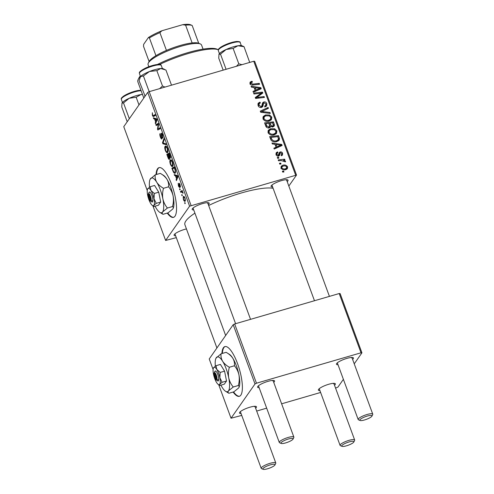 <?xml version="1.0" encoding="UTF-8"?>
<svg xmlns="http://www.w3.org/2000/svg" width="494" height="494" viewBox="0 0 494 494"><rect width="100%" height="100%" fill="white"/><g stroke="black" fill="none" stroke-linecap="round" stroke-linejoin="round"><path stroke-width="0.74" d="M233.094 392.045A25.892 7.614 -106.2 0 0 239.349 396.312A25.892 7.614 -106.2 0 0 237.565 363.664A25.892 7.614 -106.2 0 0 224.887 346.597A25.892 7.614 -106.2 0 0 221.892 353.556M233.569 391.909A25.892 7.614 -106.2 0 0 239.584 396.231M167.25 213.087A25.892 7.614 -106.2 0 0 173.505 217.354A25.892 7.614 -106.2 0 0 174.993 216.199A25.892 7.614 -106.2 0 0 172.696 187.504A25.892 7.614 -106.2 0 0 159.043 167.639A25.892 7.614 -106.2 0 0 157.555 168.794A25.892 7.614 -106.2 0 0 156.048 174.598M159.284 167.583A25.892 7.614 -106.2 0 0 158.031 168.658A25.892 7.614 -106.2 0 0 156.524 174.462M167.725 212.951A25.892 7.614 -106.2 0 0 173.74 217.274M175.648 235.805A9.059 1.995 -20.2 0 1 174.141 234.786A9.059 1.995 -20.2 0 1 174.271 234.582A9.059 1.995 -20.2 0 1 186.448 228.932M193.741 209.95A9.059 1.995 -20.2 0 1 192.234 208.931A9.059 1.995 -20.2 0 1 192.357 208.721A9.059 1.995 -20.2 0 1 200.323 204.312A9.059 1.995 -20.2 0 1 208.808 202.83A9.059 1.995 -20.2 0 1 208.993 203.886A9.059 1.995 -20.2 0 1 208.32 204.584M272.626 186.998A9.059 1.995 -20.2 0 1 271.12 185.979A9.059 1.995 -20.2 0 1 271.243 185.769A9.059 1.995 -20.2 0 1 279.209 181.36A9.059 1.995 -20.2 0 1 287.693 179.878A9.059 1.995 -20.2 0 1 287.879 180.928A9.059 1.995 -20.2 0 1 287.205 181.631M225.653 335.488L184.904 224.739A49.19 10.819 -20.2 0 1 185.929 220.892A49.19 10.819 -20.2 0 1 194.92 213.149M208.659 205.498A49.19 10.819 -20.2 0 1 273.108 188.307M338.032 364.77A9.059 1.995 -20.2 0 1 336.525 363.751A9.059 1.995 -20.2 0 1 336.649 363.541A9.059 1.995 -20.2 0 1 344.614 359.132A9.059 1.995 -20.2 0 1 353.099 357.65A9.059 1.995 -20.2 0 1 353.284 358.7A9.059 1.995 -20.2 0 1 352.611 359.404M259.146 387.722A9.059 1.995 -20.2 0 1 257.646 386.703A9.059 1.995 -20.2 0 1 257.769 386.493A9.059 1.995 -20.2 0 1 265.729 382.084A9.059 1.995 -20.2 0 1 274.213 380.608A9.059 1.995 -20.2 0 1 274.398 381.658A9.059 1.995 -20.2 0 1 273.725 382.356M241.06 413.577A9.059 1.995 -20.2 0 1 239.553 412.564A9.059 1.995 -20.2 0 1 239.676 412.354A9.059 1.995 -20.2 0 1 247.642 407.945A9.059 1.995 -20.2 0 1 256.12 406.463A9.059 1.995 -20.2 0 1 256.306 407.513A9.059 1.995 -20.2 0 1 255.633 408.217M319.939 390.624A9.059 1.995 -20.2 0 1 318.432 389.605A9.059 1.995 -20.2 0 1 318.562 389.402A9.059 1.995 -20.2 0 1 326.522 384.987A9.059 1.995 -20.2 0 1 335.006 383.511A9.059 1.995 -20.2 0 1 335.191 384.56A9.059 1.995 -20.2 0 1 334.518 385.264M176.327 237.645L165.626 240.448L152.856 205.745M172.814 166.225C172.208 167.102 171.399 166.429 170.374 164.187C169.751 162.162 169.677 160.822 170.152 160.161L171.412 160.093L172.604 162.143C173.246 164.23 173.314 165.589 172.814 166.225L172.418 166.54M171.122 159.877L170.152 160.161L170.597 159.797M175.463 175.759L174.567 175.487L174.221 174.555L177.55 175.679L177.939 176.735L176.444 180.594L176.13 179.73L176.543 178.711L175.463 175.759L176.716 175.395M153.628 116.467C153.282 116.806 152.856 116.386 152.35 115.201L152.343 112.731L152.59 114.935L153.368 115.559L155.085 114.62L155.406 115.497L153.504 116.522M155.24 115.04L153.214 115.627L155.227 115.016M161.915 138.882C161.501 139.24 160.995 138.641 160.402 137.085C159.778 135.313 159.679 134.146 160.099 133.59L160.643 136.819L161.581 138.048L161.223 133.3C161.587 132.942 162.044 133.479 162.582 134.899L162.878 138.166L162.347 135.189L161.55 134.146L161.748 139.018M162.094 137.943L161.495 138.116L162.094 137.9M162.162 133.93L161.55 134.146M166.145 144.68L162.903 143.779L162.495 142.68L163.934 138.684L164.255 139.555L163.02 142.976L165.799 143.748L166.145 144.68M167.738 152.43C167.139 153.313 166.324 152.634 165.299 150.398C164.675 148.373 164.601 147.033 165.076 146.372L166.336 146.298L167.534 148.354C168.17 150.442 168.244 151.8 167.738 152.43L167.343 152.745M166.052 146.088L165.076 146.372L165.527 146.002M185.275 203.46L184.929 203.645L184.614 202.787L184.947 202.577L185.275 203.46M295.603 175.018L253.743 61.244L254.663 61.293L296.524 175.067L189.603 206.177L147.737 92.403L123.759 126.674L147.261 190.548M189.603 206.177L165.626 240.448M169.504 159.272C169.115 159.673 168.627 159.161 168.034 157.734L166.811 154.412L169.238 153.084L170.405 156.407L170.399 158.166L169.51 157.685L169.337 159.408M154.573 118.98L153.677 118.708L153.331 117.776L156.66 118.9L157.043 119.956L155.554 123.815L155.24 122.95L155.653 121.925L154.573 118.98L155.826 118.616M157.685 124.772L156.19 125.544L155.869 124.673L158.302 123.364L158.636 124.272L157.889 128.959L159.933 127.804L160.254 128.681L157.833 130.002L157.5 129.088L158.234 124.389L157.685 124.772M179.273 183.262L180.069 184.583L180.372 187.146L179.359 184.157L179.6 187.597L178.445 186.133L178.186 183.367L178.637 185.923L179.266 186.757L179.124 183.243M179.674 186.664L179.205 186.8L179.668 186.639M179.822 183.996L179.359 184.157M175.351 172.949C174.882 173.697 174.209 173.351 173.326 171.924L171.887 168.201L174.308 166.879L175.438 170.041L175.351 172.949L174.944 173.277M185.244 201.058C184.799 201.774 184.182 201.286 183.398 199.595L183.194 196.754C183.651 195.976 184.281 196.47 185.083 198.218L185.244 201.058L184.904 201.33M183.978 196.526L183.194 196.754L183.558 196.458M182.342 195.488L181.996 195.673L181.681 194.815L182.014 194.605L182.342 195.488M181.489 191.999L180.773 192.351L180.452 191.481L182.212 190.511L182.533 191.388L182.169 191.579L183.157 193.191L181.489 191.999L182.397 191.709M180.199 189.665L179.853 189.857L179.538 188.992L179.878 188.788L180.199 189.665M274.213 134.85C271.577 135.634 269.526 134.893 268.057 132.639L268.322 130.28L270.601 128.743L274.701 128.804L276.862 130.904L276.547 133.374L274.213 134.85L275.627 132.917L275.88 131.157L274.312 129.669L270.879 129.613L269.316 130.62L269.051 132.417C270.286 134.096 271.935 134.615 273.991 133.96L275.627 132.917M274.973 144.297L272.33 143.939L271.99 143.001L281.722 144.439L282.111 145.489L274.213 149.046L273.892 148.181L276.06 147.243L274.973 144.297M250.032 83.647L250.125 82.115L252.026 81.269L252.453 82.109L251.1 82.622L251.02 83.418L253.002 84.097L259.257 83.381L259.578 84.252L253.107 84.999C251.718 85.289 250.693 84.838 250.032 83.647M259.227 103.549L259.072 105.302L261.085 106.581L261.734 106.148L262.666 102.746L263.777 101.98C265.241 101.678 266.26 102.233 266.84 103.66L266.674 105.833L265.136 106.834L264.735 106L265.753 105.376L265.858 103.913L264.148 102.826L263.524 103.37L262.802 106.543L261.48 107.42C259.869 107.717 258.733 107.087 258.084 105.531L258.177 103.221L259.949 102.141L260.369 102.974L259.227 103.549L257.998 105.284M262.431 104.926L263.623 103.172L262.431 104.926L262.03 107.204M270.317 113.435L260.665 112.231L260.264 111.131L268.112 107.439L268.433 108.31L261.703 111.471L269.971 112.502L270.317 113.435M269.144 121.055C266.507 121.839 264.451 121.104 262.981 118.844L263.253 116.491L265.531 114.948L269.625 115.016L271.786 117.115L271.472 119.579L269.144 121.055L270.551 119.128L270.805 117.368L269.236 115.88L265.803 115.824L264.247 116.831L263.975 118.622C265.216 120.308 266.859 120.82 268.915 120.166L270.551 119.128M283.957 171.955L282.692 172.097L282.377 171.239L283.63 171.072L283.957 171.955M253.743 61.244L149.2 91.668L191.061 205.442M269.267 127.816C267.692 128.162 266.538 127.619 265.803 126.186L264.58 122.858L273.41 121.845L274.473 125.155L274.201 126.081L273.015 126.847L270.564 126.297L270.286 127.143L269.267 127.816M254.083 87.518L251.44 87.16L251.1 86.222L260.832 87.66L261.221 88.71L253.323 92.267L253.002 91.402L255.17 90.464L254.083 87.518M259.356 93.409L253.959 93.996L253.638 93.125L262.475 92.125L262.808 93.033L256.627 97.46L264.105 96.558L264.432 97.435L255.596 98.448L255.262 97.54L261.425 93.1L259.356 93.409M280.184 153.004L279.567 155.351L278.628 156.104C277.412 156.283 276.578 155.771 276.127 154.579L276.245 152.683L277.529 151.893L277.955 152.72L276.986 153.313L276.899 154.4L278.246 155.264L279.351 152.523L280.191 151.954C281.327 151.732 282.117 152.171 282.58 153.263L282.482 155.06L281.463 155.758L281.037 154.925L281.728 154.468L281.808 153.443L280.641 152.776L280.184 153.004L279.03 154.634L278.709 156.079M271.243 140.382L269.65 136.653L278.486 135.634L279.524 138.789L279.141 140.191L276.906 141.58C274.8 142.247 272.916 141.846 271.243 140.382M285.804 169.64C283.797 170.282 282.222 169.751 281.08 168.04L281.29 166.219L282.735 165.286C284.816 164.595 286.434 165.126 287.594 166.898L287.397 168.639L285.804 169.64M281.024 163.983L279.758 164.125L279.443 163.261L280.697 163.1L281.024 163.983M281.117 160.538L278.536 160.803L278.215 159.926L284.637 159.185L284.958 160.062L283.63 160.204L285.501 161.211L285.501 161.859L281.117 160.538M278.882 158.16L277.622 158.308L277.301 157.444L278.554 157.277L278.882 158.16M296.524 175.067L288.829 186.053M343.392 379.33L337.952 387.105L335.568 388.111M320.618 392.464L281.623 403.808M266.667 408.161L256.682 411.064M241.733 415.417L231.031 418.22L255.009 383.949L233.205 324.694L209.228 358.959L213.105 369.506M218.7 384.703L231.031 418.22M339.211 293.535L340.125 293.578L361.929 352.839L361.015 352.796L339.211 293.535L234.669 323.959L256.466 383.214L255.009 383.949M361.015 352.796L256.466 383.214M361.929 352.839L354.241 363.825M233.205 324.694L234.669 323.959M351.66 357.866A7.768 1.71 159.8 0 0 351.839 357.477M254.682 406.673A7.768 1.71 159.8 0 0 254.861 406.29M333.567 383.721A7.768 1.71 159.8 0 0 333.746 383.338M272.774 380.818A7.768 1.71 159.8 0 0 272.954 380.429M147.737 92.403L149.2 91.668M207.369 203.046A7.768 1.71 159.8 0 0 207.548 202.657M286.254 180.088A7.768 1.71 159.8 0 0 286.427 179.705M282.932 172.073L283.63 171.072M265.08 124.235L265.531 124.185M269.1 123.772L269.551 123.722M272.707 122.852L273.41 121.845M273.102 125.525L273.386 126.711L274.473 125.155M269.576 127.705L270.564 126.297M269.372 126.112L270.23 127.415M272.7 122.833L269.946 123.154L271.323 125.859L272.657 125.995L273.306 125.575L272.7 122.833M269.242 124.161L269.946 123.154M271.984 126.964L272.657 125.995M270.842 126.538L271.323 125.859M268.915 123.272L265.933 123.617L266.884 126.069L268.971 126.952L269.644 126.538L268.915 123.272M265.229 124.624L265.933 123.617M268.291 127.927L268.971 126.952M266.254 126.964L266.884 126.069M262.882 117.282L264.438 116.51L265.531 114.948M269.069 115.818L269.625 115.016M270.879 118.412L271.786 117.115M270.743 118.801L270.792 120.277M264.247 116.831L262.95 118.751M268.143 121.271L268.915 120.166M263.339 119.536L263.975 118.622M260.591 112.021L261.678 111.508M262.042 111.335L266.192 109.39M267.032 108.983L268.112 107.439M261.128 112.286L261.703 111.471M269.403 113.324L269.971 112.502M257.856 104.111L258.862 103.697L259.949 102.141M258.424 106.229L259.072 105.302M260.431 107.519L261.085 106.581M260.758 107.531L261.734 106.148M262.265 103.703L263.777 101.98M262.691 103.542L263.444 103.425M265.945 104.938L266.84 103.66M265.784 105.321L265.926 106.525M249.89 83.06L251.242 81.417M250.149 82.973L250.933 82.831L252.026 81.269M250.402 84.301L251.02 83.418M258.566 84.369L259.257 83.381M259.48 89.179L260.832 87.66M254.175 91.884L255.17 90.464M254.787 91.013L254.972 91.526M258.121 88.136L255.231 87.71L256.096 90.056L260.072 88.327L258.121 88.136M254.527 88.716L255.231 87.71M259.152 89.642L260.072 88.327M255.114 91.458L256.096 90.056M260.993 93.724L262.475 92.125M261.382 93.681L261.505 94.008M255.96 98.411L256.627 97.46M258.214 98.152L258.924 97.133M263.413 97.553L264.105 96.558M255.472 98.121L258.319 95.984L259.406 94.428M258.319 95.984L260.338 94.657L261.425 93.1M275.948 153.622L277.418 151.924M276.331 153.48L277.529 151.893M276.442 153.449L276.628 153.819M276.387 155.128L276.899 154.4M277.653 156.11L278.246 155.264M277.844 156.153L278.702 154.931M279.036 153.535L280.191 151.954M279.104 153.511L279.87 153.443M281.66 155.684L281.487 154.82L282.58 153.263M280.37 145.958L281.722 144.439M275.065 148.663L276.06 147.243M275.677 147.792L275.862 148.305M279.011 144.915L276.121 144.489L276.986 146.835L280.963 145.106L279.011 144.915M275.417 145.495L276.121 144.489M280.042 146.422L280.963 145.106M276.004 148.237L276.986 146.835M270.156 138.024L270.607 137.974M277.776 136.64L278.486 135.634M278.153 139.259L278.437 140.352L279.524 138.789M278.437 140.352L278.406 140.895M276.906 141.58L278.493 139.005L277.77 136.628L271.002 137.406L271.41 138.511C272.466 140.734 274.207 141.469 276.64 140.704L278.246 139.74M270.298 138.413L271.002 137.406M275.868 141.803L276.64 140.704M270.718 139.506L271.41 138.511M267.958 131.077L269.514 130.299L270.601 128.743M274.139 129.607L274.701 128.804M275.955 132.201L276.862 130.904M275.819 132.596L275.862 134.065M269.316 130.62L268.02 132.54M273.219 135.06L273.991 133.96M268.415 133.324L269.051 132.417M280.95 167.126L282.735 165.286M281.648 166.842L282.043 166.744M286.471 168.368L287.594 166.898M286.501 168.454L286.631 169.306M285.513 169.72L286.823 167.077C285.865 165.916 284.643 165.595 283.148 166.12L281.981 166.824L281.839 167.83C282.809 168.948 284.025 169.263 285.495 168.781L286.681 168.059M284.742 169.85L285.495 168.781M281.339 168.54L281.839 167.83M279.999 164.101L280.697 163.1M283.951 160.173L284.637 159.185M283.377 160.569L283.63 160.204M285.069 161.834L285.501 161.211M277.856 158.278L278.554 157.277M184.984 202.676L184.614 202.787M168.361 157.635L168.034 157.734M169.442 153.646L166.811 154.412M170.56 157.382L169.51 157.685M169.275 154.116L168.516 154.529L169.627 157.222L170.072 157.314L169.275 154.116L169.578 154.023M170.547 157.178L169.627 157.222M168.238 154.684L167.417 155.128L168.337 157.58L169.195 158.401L168.238 154.684L168.54 154.591M169.226 156.419L168.905 156.512M169.621 158.278L169.084 158.488L169.627 158.333M165.607 150.306L165.299 150.398M166.441 147.187L165.385 147.249L165.546 150.139C166.355 151.806 166.984 152.269 167.441 151.541L167.299 148.645L166.441 147.187L166.929 147.045M166.669 146.669L165.385 147.249M168.059 151.362L167.102 151.812L168.046 151.535M164.403 143.34L162.903 143.779M163.242 142.463L162.495 142.68M160.711 136.992L160.402 137.085M162.038 137.474L161.668 137.585M161.507 134.776L161.161 134.874M163.088 137.178L162.538 137.332M163.088 137.128L162.588 137.276M162.656 135.103L162.347 135.189M152.658 115.108L152.35 115.201M154.974 118.332L153.677 118.708M155.974 122.734L155.24 122.95M156.363 121.722L155.653 121.925M155.956 119.474L154.968 119.134L155.832 121.487L156.598 119.604L155.956 119.474L156.783 119.233M156.252 118.764L154.968 119.134M156.53 121.283L155.832 121.487M158.5 123.908L155.869 124.673M157.5 129.088L157.889 128.959M160.044 128.107L158.506 128.557M158.438 125.655L157.957 125.797M158.636 124.272L158.234 124.389M180.483 186.189L180.026 186.318M179.835 184.021L179.47 184.126M175.864 175.111L174.567 175.487M176.864 179.513L176.13 179.73M177.253 178.501L176.543 178.711M176.846 176.253L175.858 175.913L176.722 178.266L177.488 176.383L176.846 176.253L177.673 176.012M177.142 175.543L175.858 175.913M177.42 178.062L176.722 178.266M173.104 170.566L172.789 170.658M174.518 167.435L171.887 168.201M173.715 171.807L173.326 171.924M174.345 167.904L172.492 168.917L172.9 170.029C173.789 172.245 174.506 172.925 175.049 172.066L175.179 170.294L174.345 167.904L174.654 167.818M175.673 171.887L174.685 172.363L175.654 172.085M170.683 164.101L170.374 164.187M171.517 160.982L170.455 161.038L170.621 163.934C171.424 165.595 172.06 166.064 172.517 165.329L172.375 162.433L171.517 160.982L171.998 160.84M171.745 160.457L170.455 161.038M173.135 165.15L172.178 165.601L173.116 165.329M184.898 198.427C184.311 197.285 183.854 197.001 183.533 197.581L183.577 199.354C184.157 200.453 184.608 200.731 184.929 200.194L185.133 198.36M184.577 197.137L183.533 197.581M185.472 200.039L184.67 200.397L185.472 200.163M182.051 194.704L181.681 194.815M182.36 190.919L180.452 191.481M183.132 193.061L182.817 193.154M183.008 192.567L182.7 192.66M179.915 188.887L179.538 188.992M225.128 346.541A25.892 7.614 -106.2 0 0 222.368 353.42M371.84 416.281A6.471 1.42 159.8 0 0 371.926 416.133A6.471 1.42 159.8 0 0 367.023 416.133A6.471 1.42 159.8 0 0 359.959 419.739A6.471 1.42 159.8 0 0 360.089 420.487A6.471 1.42 159.8 0 0 366.147 419.431A6.471 1.42 159.8 0 0 371.84 416.281M360.089 420.487L358.496 419.801A7.768 1.71 -20.2 0 1 358.175 419.505A7.768 1.71 -20.2 0 1 358.335 418.9A7.768 1.71 -20.2 0 1 365.992 414.83A7.768 1.71 -20.2 0 1 372.754 414.145A7.768 1.71 -20.2 0 1 372.698 414.571L371.926 416.133M292.954 439.234A6.471 1.42 159.8 0 0 293.041 439.086A6.471 1.42 159.8 0 0 288.144 439.086A6.471 1.42 159.8 0 0 281.074 442.692A6.471 1.42 159.8 0 0 281.209 443.439A6.471 1.42 159.8 0 0 287.267 442.383A6.471 1.42 159.8 0 0 292.954 439.234M281.209 443.439L279.61 442.754A7.768 1.71 -20.2 0 1 279.289 442.457A7.768 1.71 -20.2 0 1 279.45 441.852A7.768 1.71 -20.2 0 1 287.107 437.783A7.768 1.71 -20.2 0 1 293.868 437.097A7.768 1.71 -20.2 0 1 293.813 437.523L293.041 439.086M341.867 445.594A6.471 1.42 159.8 0 0 341.996 446.348A6.471 1.42 159.8 0 0 348.06 445.292A6.471 1.42 159.8 0 0 353.747 442.142A6.471 1.42 159.8 0 0 353.834 441.994A6.471 1.42 159.8 0 0 348.931 441.988A6.471 1.42 159.8 0 0 341.867 445.594M341.996 446.348L340.403 445.656A7.768 1.71 -20.2 0 1 340.082 445.366A7.768 1.71 -20.2 0 1 340.243 444.754A7.768 1.71 -20.2 0 1 347.899 440.691A7.768 1.71 -20.2 0 1 354.661 440A7.768 1.71 -20.2 0 1 354.606 440.432L353.834 441.994M262.981 468.553A6.471 1.42 159.8 0 0 263.117 469.3A6.471 1.42 159.8 0 0 269.174 468.244A6.471 1.42 159.8 0 0 274.862 465.095A6.471 1.42 159.8 0 0 274.948 464.947A6.471 1.42 159.8 0 0 270.051 464.947A6.471 1.42 159.8 0 0 262.981 468.553M263.117 469.3L261.517 468.608A7.768 1.71 -20.2 0 1 261.196 468.318A7.768 1.71 -20.2 0 1 261.357 467.713A7.768 1.71 -20.2 0 1 269.014 463.644A7.768 1.71 -20.2 0 1 275.776 462.952A7.768 1.71 -20.2 0 1 275.72 463.384L274.948 464.947M226.073 69.296L220.491 54.124L226.153 49.486A12.603 2.773 159.8 0 0 221.293 52.111A12.603 2.773 159.8 0 0 218.984 54.266A12.603 2.773 159.8 0 0 218.978 54.278M241.937 64.683L238.793 63.812L236.428 66.282M238.793 63.812L233.131 48.418L237.923 45.769L244.024 46.689L242.029 45.788A12.603 2.773 159.8 0 0 237.923 45.769A12.603 2.773 -20.2 0 0 226.153 49.486L233.131 48.418M223.165 70.142L218.737 58.107L218.984 54.266M218.953 54.328L220.491 54.124M249.705 62.423L244.024 46.689M249.686 62.083L249.161 62.577M145.094 96.182L139.073 80.701L140.586 76.545A12.603 2.773 159.8 0 0 140.098 77.218A12.603 2.773 159.8 0 0 140.061 77.305M150.046 91.421L149.077 91.359L149.009 91.767M149.077 91.359L143.414 75.965L149.472 71.507L156.839 70.617L160.723 68.524L165.922 70L171.504 85.178M164.502 69.327L163.144 68.74A12.603 2.773 159.8 0 0 160.723 68.524A12.603 2.773 159.8 0 0 149.472 71.507A12.603 2.773 -20.2 0 0 140.586 76.545L143.414 75.965M144.736 96.089L145.045 96.25M164.965 87.08L162.501 86.012L156.839 70.617M162.501 86.012L159.692 88.611M129.582 118.35L129.175 118.332L129.206 118.887M138.987 104.913L136.159 97.232L140.944 94.582L142.5 94.49M129.175 118.332L123.512 102.937L129.181 98.3L136.159 97.232M127.211 121.74L121.759 106.914L122.006 103.079A12.603 2.773 159.8 0 0 122.006 103.092L122.006 103.079A12.603 2.773 159.8 0 1 129.181 98.3A12.603 2.773 159.8 0 1 140.944 94.582A12.603 2.773 159.8 0 1 142.463 94.397M121.981 103.141L123.512 102.937M140.5 76.49A44.015 9.676 159.8 0 0 138.789 78.478A44.015 9.676 159.8 0 0 138.184 79.485L138.956 77.922A42.719 9.392 -20.2 0 1 139.543 76.947A42.719 9.392 -20.2 0 1 140.308 75.971M157.512 64.448A42.719 9.392 -20.2 0 1 217.076 49.178L218.292 49.703A44.015 9.676 159.8 0 0 159.655 64.448M138.184 79.485A44.015 9.676 159.8 0 0 137.875 81.918L143.803 98.028M203.059 49.134L201.546 45.034A28.479 6.261 159.8 0 0 200.373 43.966A28.479 6.261 159.8 0 0 180.816 46.306A28.479 6.261 159.8 0 0 148.293 63.127A28.479 6.261 159.8 0 0 148.095 64.708L148.836 66.721M148.293 63.127L149.065 61.565A27.182 5.977 -20.2 0 1 155.95 55.699A27.182 5.977 -20.2 0 1 166.441 50.413A27.182 5.977 -20.2 0 1 180.106 45.51A27.182 5.977 -20.2 0 1 192.141 42.935A27.182 5.977 -20.2 0 1 198.718 43.25A27.182 5.977 -20.2 0 1 198.773 43.274L200.373 43.966M149.095 61.509L143.513 46.343L143.649 44.343L148.398 37.55A25.892 5.693 -20.2 0 1 161.958 30.727L182.669 24.7A25.892 5.693 -20.2 0 1 190.641 24.811L192.178 25.472A27.182 5.977 159.8 0 0 185.602 25.157L182.669 24.7M155.95 55.699L149.41 37.921L148.398 37.55M192.141 42.935L185.602 25.157M161.958 30.727L159.902 32.635A27.182 5.977 159.8 0 0 149.41 37.921M166.441 50.413L159.902 32.635M198.718 43.25L192.178 25.472M213.982 373.334L216.446 380.034L218.144 381.078L218.638 380.152A5.181 1.525 -106.2 0 0 217.761 374.39A5.181 1.525 -106.2 0 0 215.261 370.969L213.982 373.334A3.884 1.142 -106.2 0 0 214.538 377.095A3.884 1.142 -106.2 0 0 216.181 379.942A3.884 1.142 -106.2 0 0 216.446 380.034M216.181 379.942L217.601 380.812A5.181 1.525 -106.2 0 0 218.089 380.93M222.115 382.294L219.855 377.737L220.163 372.427L224.579 371.142L220.423 364.418L216.008 365.702L213.476 367.9A9.059 2.661 -106.2 0 0 213.494 374.162A9.059 2.661 -106.2 0 0 216.551 382.461A9.059 2.661 -106.2 0 0 218.299 384.456A9.059 2.661 -106.2 0 0 219.725 384.246L222.115 382.294L226.53 381.01L224.579 371.142M220.163 372.427L216.798 369.438L216.008 365.702M218.299 384.456L219.91 385.444L224.325 384.159L226.53 381.01M219.91 385.444L219.725 384.246A9.059 2.661 -106.2 0 0 219.855 377.737A9.059 2.661 -106.2 0 0 216.798 369.438A9.059 2.661 -106.2 0 0 213.624 367.653A9.059 2.661 -106.2 0 0 213.476 367.9M220.911 385.153A18.124 5.329 -106.2 0 0 222.127 387.308A18.124 5.329 -106.2 0 0 225.622 391.304A18.124 5.329 -106.2 0 0 228.481 390.884A18.124 5.329 -106.2 0 0 228.734 377.867A18.124 5.329 -106.2 0 0 222.627 361.275A18.124 5.329 -106.2 0 0 216.273 357.699A18.124 5.329 -106.2 0 0 215.983 358.193A18.124 5.329 -106.2 0 0 215.335 366.153M234.428 365.77C236.638 368.376 238.151 371.414 238.948 374.89C239.534 378.385 239.331 381.924 238.33 385.511C239.25 386.024 239.374 386.827 238.701 387.907L233.921 391.804L228.852 393.28C227.932 392.767 227.808 391.964 228.481 390.884L233.254 386.987C231.044 384.381 229.531 381.337 228.734 377.867C228.148 374.372 228.352 370.827 229.352 367.246L234.428 365.77C234.73 363.176 234.205 360.688 232.847 358.298C231.26 355.939 229.018 353.951 226.116 352.327L229.352 354.303A18.124 5.329 73.8 0 1 232.847 358.298A18.124 5.329 -106.2 0 1 238.948 374.89A18.124 5.329 -106.2 0 1 238.985 387.42L238.701 387.907M233.254 386.987L238.33 385.511M229.352 367.246C226.456 365.622 224.208 363.627 222.627 361.275C221.269 358.885 220.738 356.39 221.046 353.803L226.116 352.327M221.046 353.803L215.983 358.193M225.622 391.304L228.852 393.28M218.638 380.152L216.989 379.256L214.526 372.556L215.261 370.969M216.989 379.256A3.884 1.142 -106.2 0 0 216.304 375.125A3.884 1.142 -106.2 0 0 214.526 372.556M215.014 371.494L214.655 371.599M148.138 194.377L150.602 201.077L152.3 202.12L152.794 201.194A5.181 1.525 -106.2 0 0 151.917 195.433A5.181 1.525 -106.2 0 0 149.416 192.012L148.138 194.377A3.884 1.142 -106.2 0 0 148.694 198.137A3.884 1.142 -106.2 0 0 150.337 200.984A3.884 1.142 -106.2 0 0 150.602 201.077M150.337 200.984L151.757 201.855A5.181 1.525 -106.2 0 0 152.245 201.972M156.271 203.337L154.011 198.779L154.319 193.469L158.735 192.185L154.579 185.46L150.164 186.744L147.632 188.943A9.059 2.661 -106.2 0 0 147.65 195.204A9.059 2.661 -106.2 0 0 150.707 203.497A9.059 2.661 -106.2 0 0 152.455 205.498A9.059 2.661 -106.2 0 0 153.881 205.288L156.271 203.337L160.686 202.052L158.735 192.185M154.319 193.469L150.954 190.48L150.164 186.744M152.455 205.498L154.066 206.486L158.481 205.201L160.686 202.052M154.066 206.486L153.881 205.288A9.059 2.661 -106.2 0 0 154.011 198.779A9.059 2.661 -106.2 0 0 150.954 190.48A9.059 2.661 -106.2 0 0 147.78 188.696A9.059 2.661 -106.2 0 0 147.632 188.943M155.067 206.196A18.124 5.329 -106.2 0 0 156.283 208.351A18.124 5.329 -106.2 0 0 159.778 212.346A18.124 5.329 -106.2 0 0 162.637 211.926A18.124 5.329 -106.2 0 0 162.89 198.909A18.124 5.329 -106.2 0 0 156.783 182.317A18.124 5.329 -106.2 0 0 150.429 178.742A18.124 5.329 -106.2 0 0 150.139 179.236A18.124 5.329 -106.2 0 0 149.491 187.195M168.584 186.812C170.794 189.418 172.307 192.456 173.104 195.933C173.69 199.428 173.487 202.966 172.486 206.554C173.406 207.066 173.53 207.869 172.857 208.95L168.077 212.846L163.008 214.322C162.088 213.809 161.964 213.007 162.637 211.926L167.41 208.03C165.2 205.424 163.687 202.379 162.89 198.909C162.304 195.414 162.507 191.87 163.508 188.288L168.584 186.812C168.886 184.219 168.361 181.73 167.003 179.341C165.416 176.982 163.174 174.993 160.272 173.369L163.508 175.345A18.124 5.329 73.8 0 1 167.003 179.341A18.124 5.329 -106.2 0 1 173.104 195.933A18.124 5.329 -106.2 0 1 173.141 208.456L172.857 208.95M167.41 208.03L172.486 206.554M163.508 188.288C160.612 186.664 158.364 184.67 156.783 182.317C155.425 179.927 154.894 177.432 155.202 174.845L160.272 173.369M155.202 174.845L150.139 179.236M159.778 212.346L163.008 214.322M152.794 201.194L151.145 200.298L148.682 193.592L149.416 192.012M151.145 200.298A3.884 1.142 -106.2 0 0 150.46 196.167A3.884 1.142 -106.2 0 0 148.682 193.592M149.169 192.537L148.811 192.641M273.441 125.038L274.189 123.963M269.736 125.593L270.465 124.556M265.821 126.236L266.525 125.229M263.055 112.527L263.648 111.681M262.116 106.661L263.203 105.105M252.341 85.042L253.002 84.097M257.084 90.575L258.078 89.155M278.82 155.431L279.907 153.875M277.974 147.354L278.968 145.934M278.48 138.789L279.246 137.703M161.748 136.011L161.408 136.109M156.913 120.301L156.203 120.505M177.803 177.08L177.093 177.284M175.117 169.072L174.808 169.158M218.305 50.604C218.583 49.715 217.027 50.116 220.67 47.226C225.783 44.157 231.13 42.237 236.719 41.465C239.392 41.545 240.547 41.91 240.177 42.558A11.652 2.563 159.8 0 0 232.328 42.898A11.652 2.563 159.8 0 0 220.522 47.967A11.652 2.563 159.8 0 0 218.305 50.604L219.422 53.642M220.837 47.165A10.874 2.39 -20.2 0 1 231.495 42.533A10.874 2.39 -20.2 0 1 239.09 41.959M161.106 65.251A11.652 2.563 159.8 0 0 148.818 67.382A11.652 2.563 159.8 0 0 139.419 73.557C139.74 72.735 137.548 72.556 144.668 68.53C152.133 64.683 161.242 63.535 160.896 64.955L161.291 65.511A11.652 2.563 159.8 0 0 161.106 65.251M139.858 72.402A10.874 2.39 -20.2 0 1 149.04 66.665A10.874 2.39 -20.2 0 1 160.124 64.831M141.111 90.711A11.652 2.563 159.8 0 0 123.543 96.775A11.652 2.563 159.8 0 0 121.333 99.418C121.604 98.528 120.054 98.93 123.691 96.04L131.114 92.44L137.425 90.612L140.938 90.254M123.864 95.972A10.874 2.39 -20.2 0 1 140.975 90.34M273.306 125.575L272.213 127.131M269.644 126.538L268.557 128.094M265.753 105.376L264.661 106.932M251.1 82.622L250.007 84.184M276.986 153.313L275.899 154.869M281.728 154.468L281.197 155.233M281.981 166.824L280.888 168.38M169.955 157.407L170.554 157.234M286.495 179.705L329.424 296.381M351.901 357.477L372.754 414.145M271.916 185.071L314.474 300.735M337.322 362.843L358.175 419.505M293.868 437.097L273.021 380.429M250.538 319.334L207.61 202.657M279.289 442.457L258.442 385.795M235.589 323.687L193.031 208.023M340.082 445.366L319.229 388.698M354.661 440L333.808 383.338M174.938 233.878L216.915 347.974M240.35 411.65L261.196 468.318M254.929 406.29L275.776 462.952M240.177 42.558L241.294 45.596M139.419 73.557L140.543 76.601M161.291 65.511L162.409 68.555M121.333 99.418L122.45 102.456"/></g></svg>
